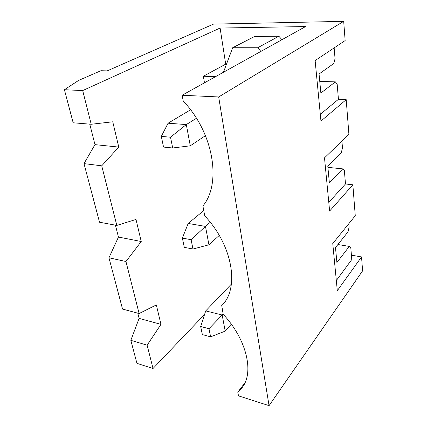 <?xml version="1.0" encoding="UTF-8"?>
<svg xmlns="http://www.w3.org/2000/svg" width="427" height="427" viewBox="0 0 427 427"><rect width="100%" height="100%" fill="white"/><g stroke="black" fill="none" stroke-linecap="round" stroke-linejoin="round"><path stroke-width="0.64" d="M200.679 326.5L202.355 334.587L210.612 336.839L208.979 328.71L200.679 326.5L205.718 310.904L231.407 284.072M205.718 310.904L222.168 315.014L223.134 313.957M208.979 328.71L222.168 315.014L225.2 331.117L210.612 336.839M225.2 331.117L231.306 324.189M182.377 238.085L184.288 247.334L192.977 249.016L191.109 239.702L182.377 238.085L188.179 223.46L203.759 210.58M188.179 223.46L205.478 226.401L210.244 222.286M191.109 239.702L205.478 226.401L208.942 244.799L192.977 249.016M208.942 244.799L219.259 235.416M161.321 136.394L163.536 147.075L172.689 147.982L170.528 137.211L161.321 136.394L168.073 123.211L190.581 109.792M168.073 123.211L186.3 124.577L196.452 118.268M170.528 137.211L186.3 124.577L190.298 145.804L172.689 147.982M190.298 145.804L205.467 135.637M82.694 90.577L64.402 89.718L73.166 122.779L91.218 124.262L82.694 90.577L220.097 28.043L225.696 64.151L203.353 76.246L204.48 82.817M320.309 114.313L338.435 99.315L337.186 84.327L335.387 81.867L319.764 81.402M245.007 382.699L237.786 392.135L238.485 395.861L269.058 405.65L362.598 270.851L361.546 256.931L337.303 290.67L332.761 243.534L355.264 215.731L352.851 184.811L329.628 211.055L324.504 157.857L348.912 134.382L346.201 99.662L320.955 121.065L315.126 60.565L345.144 40.576L343.687 21.35L213.5 24.109L107.209 70.882L100.905 70.722L78.653 80.399L64.402 89.718M343.687 21.35L218.677 96.961L182.142 95.242L305.572 26.559L220.097 28.043M269.058 405.65L218.677 96.961M237.786 392.135L241.762 388.079C254.444 373.123 246.982 339.721 223.193 314.283L221.752 305.583C239.632 288.625 233.051 245.776 204.746 215.87L202.894 205.963C221.613 183.759 213.959 133.197 183.226 101.039L182.142 95.242M334.154 47.893L335.051 58.67L333.834 63.474L319.06 73.978L320.864 93.027L335.387 81.867M346.201 99.662L338.435 99.315M352.851 184.811L345.486 183.968L344.375 170.64L342.726 168.873L329.366 182.868L327.776 166.044L341.349 152.551L342.475 147.854L341.915 141.113M336.327 280.518L351.779 259.536L350.786 247.607L349.265 246.406L336.908 262.552L335.494 247.591L348.032 231.818L349.089 227.239L348.795 223.727M361.546 256.931L351.416 255.175M130.833 340.319L136.939 363.356L153.026 368.506L147.123 345.181L130.833 340.319L139.106 318.377L137.788 313.172M147.123 345.181L160.963 324.371L156.341 304.937L139.111 313.53L125.949 261.516L141.246 241.522L135.994 219.451L116.817 225.419L101.733 165.825L118.77 147.091L112.755 121.796L91.218 124.262M204.592 314.4L153.026 368.506M101.733 165.825L83.991 163.61L94.97 144.63L89.766 124.145M116.817 225.419L99.528 222.227L83.991 163.61M125.949 261.516L108.954 257.785L118.45 237.049L115.429 225.162M139.111 313.53L122.549 309.073L108.954 257.785M222.344 304.947L221.597 305.748M226.491 64.162L225.696 64.151M281.943 39.706L278.884 36.236L254.657 36.46L232.667 47.728L223.454 72.254M160.963 324.371L139.106 318.377M349.265 246.406L337.928 244.522M342.726 168.873L327.899 167.357M328.795 202.366L345.486 183.968M141.246 241.522L118.45 237.049M260.902 51.416L257.684 47.755L278.884 36.236M257.684 47.755L232.667 47.728M215.667 76.588L203.353 76.246M118.77 147.091L94.97 144.63"/></g></svg>
